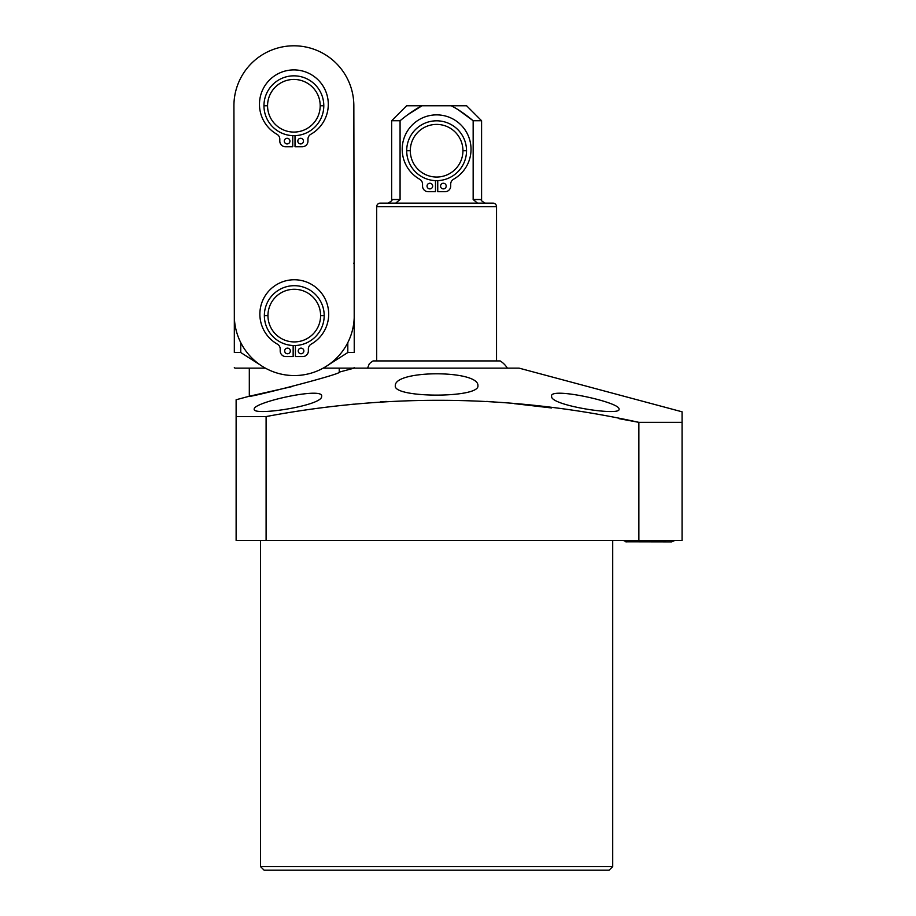 <?xml version="1.0" encoding="UTF-8"?>
<svg xmlns="http://www.w3.org/2000/svg" width="916" height="916" viewBox="0 0 916 916"><rect width="100%" height="100%" fill="white"/><g stroke="black" fill="none" stroke-linecap="round" stroke-linejoin="round"><path stroke-width="1.37" d="M236.122 540.44L682.077 540.44L682.077 422.345L638.876 422.345C514.929 395.025 390.674 393.101 266.098 416.562L236.122 416.562L236.122 399.754L249.312 396.227L236.122 399.754L236.122 540.44L266.098 540.44L266.098 416.562C390.674 393.101 514.929 395.025 638.876 422.345L682.077 422.345L682.077 411.811L519.051 368.129L682.077 411.811L682.077 540.44L638.876 540.44L638.876 422.345L638.876 540.44L266.098 540.44L266.098 416.562L236.122 416.562L236.122 540.44M612.712 866.605L612.712 540.44L612.712 866.605L260.522 866.605L260.522 540.44L260.522 866.605L612.712 866.605L609.106 870.2L264.117 870.2L260.522 866.605L264.117 870.2L609.106 870.2L612.712 866.605M351.32 404.414L354 404.139M380.472 401.826L386.277 401.426M486.682 401.403L493.403 401.872M514.082 403.624L551.615 407.964M618.998 418.658L638.876 422.345M354.171 368.129L339.241 372.125L339.241 368.129L339.241 372.125C343.66 373.602 245.889 398.586 249.312 396.227L249.312 368.129L249.312 396.227C245.889 398.586 343.66 373.602 339.241 372.125L354.171 368.129L519.051 368.129L354.171 368.129M250.079 396.067L292.559 386.472M339.241 368.129L323.199 368.129L353.633 368.129L354.24 367.522M260.133 364.889L240.759 352.534L240.759 342.63L240.759 352.534L234.324 352.534C234.324 372.663 234.324 372.663 234.324 352.534L240.759 352.534L260.133 364.889A59.952 59.952 0 0 0 328.42 364.889L347.805 352.534L354.24 352.534C354.24 372.663 354.24 372.663 354.24 352.534L347.805 352.534L328.42 364.889L347.805 352.534L347.805 342.63L347.805 352.534L328.42 364.889M265.365 368.129L234.92 368.129L234.324 367.522M354.24 278.785C354.24 258.667 354.24 258.667 354.24 278.785L354.24 352.534L354.16 278.785M234.324 352.534L234.324 315.665L234.324 352.534M234.324 315.722A59.952 59.952 0 0 0 294.391 375.56A59.952 59.952 0 0 0 354.24 315.493L353.839 105.638A59.952 59.952 0 0 0 293.761 45.8A59.952 59.952 0 0 0 233.924 105.867L234.324 315.722L233.924 105.867A59.952 59.952 0 0 1 293.761 45.8A59.952 59.952 0 0 1 353.839 105.638L354.24 315.493A59.952 59.952 0 0 1 294.391 375.56A59.952 59.952 0 0 1 234.324 315.722M324.195 315.608A29.919 29.919 0 0 0 294.276 285.689A29.919 29.919 0 0 0 264.358 315.608A29.919 29.919 0 0 0 294.276 345.527A29.919 29.919 0 0 0 324.195 315.608A29.919 29.919 0 0 1 294.276 345.527A29.919 29.919 0 0 1 264.358 315.608L267.953 315.608A26.324 26.324 0 0 0 294.276 341.92A26.324 26.324 0 0 0 320.6 315.608L324.195 315.608L320.6 315.608A26.324 26.324 0 0 1 294.276 341.92A26.324 26.324 0 0 1 267.953 315.608A26.324 26.324 0 0 1 294.276 289.284A26.324 26.324 0 0 1 320.6 315.608A26.324 26.324 0 0 0 294.276 289.284A26.324 26.324 0 0 0 267.953 315.608L264.358 315.608A29.919 29.919 0 0 1 294.276 285.689A29.919 29.919 0 0 1 324.195 315.608M298.227 350.954A2.817 2.817 0 0 0 301.043 353.771A2.817 2.817 0 0 0 303.86 350.954A2.817 2.817 0 0 0 301.043 348.137A2.817 2.817 0 0 0 298.227 350.954A2.817 2.817 0 0 1 301.043 348.137A2.817 2.817 0 0 1 303.86 350.954A2.817 2.817 0 0 1 301.043 353.771A2.817 2.817 0 0 1 298.227 350.954M308.36 349.03A5.633 5.633 0 0 1 311.222 344.118A5.633 5.633 0 0 0 308.36 349.03L308.36 350.954A5.633 5.633 0 0 1 302.715 356.587L295.41 356.587L295.41 345.504L295.41 356.587L302.715 356.587A5.633 5.633 0 0 0 308.36 350.954L308.36 349.03A5.633 5.633 0 0 1 311.222 344.118A34.419 34.419 0 0 0 320.703 292.124A34.419 34.419 0 0 0 267.85 292.124A34.419 34.419 0 0 0 277.342 344.118A5.633 5.633 0 0 1 280.204 349.03L280.204 350.954A5.633 5.633 0 0 0 285.838 356.587L293.154 356.587L293.154 345.504L293.154 356.587L285.838 356.587A5.633 5.633 0 0 1 280.204 350.954A5.633 5.633 0 0 0 285.838 356.587M290.338 350.954A2.817 2.817 0 0 1 287.521 353.771A2.817 2.817 0 0 1 284.693 350.954A2.817 2.817 0 0 1 287.521 348.137A2.817 2.817 0 0 1 290.338 350.954A2.817 2.817 0 0 0 287.521 348.137A2.817 2.817 0 0 0 284.693 350.954A2.817 2.817 0 0 0 287.521 353.771A2.817 2.817 0 0 0 290.338 350.954M280.204 349.03L280.204 350.954L280.204 349.03A5.633 5.633 0 0 0 277.342 344.118A5.633 5.633 0 0 1 280.204 349.03M311.222 344.118A34.419 34.419 0 0 0 320.703 292.124A34.419 34.419 0 0 0 267.85 292.124A34.419 34.419 0 0 0 277.342 344.118M295.41 356.587L302.715 356.587A5.633 5.633 0 0 0 308.36 350.954M323.795 105.752A29.919 29.919 0 0 0 293.876 75.833A29.919 29.919 0 0 0 263.957 105.752A29.919 29.919 0 0 0 293.876 135.671A29.919 29.919 0 0 0 323.795 105.752A29.919 29.919 0 0 1 293.876 135.671A29.919 29.919 0 0 1 263.957 105.752L267.564 105.752A26.324 26.324 0 0 0 293.876 132.076A26.324 26.324 0 0 0 320.199 105.752L323.795 105.752L320.199 105.752A26.324 26.324 0 0 1 293.876 132.076A26.324 26.324 0 0 1 267.564 105.752A26.324 26.324 0 0 1 293.876 79.44A26.324 26.324 0 0 1 320.199 105.752A26.324 26.324 0 0 0 293.876 79.44A26.324 26.324 0 0 0 267.564 105.752L263.957 105.752A29.919 29.919 0 0 1 293.876 75.833A29.919 29.919 0 0 1 323.795 105.752M297.826 141.11A2.817 2.817 0 0 0 300.643 143.927A2.817 2.817 0 0 0 303.459 141.11A2.817 2.817 0 0 0 300.643 138.293A2.817 2.817 0 0 0 297.826 141.11A2.817 2.817 0 0 1 300.643 138.293A2.817 2.817 0 0 1 303.459 141.11A2.817 2.817 0 0 1 300.643 143.927A2.817 2.817 0 0 1 297.826 141.11M276.941 134.274A5.633 5.633 0 0 1 279.804 139.186L279.804 141.11L279.804 139.186A5.633 5.633 0 0 0 276.941 134.274A34.419 34.419 0 0 1 267.449 82.28A34.419 34.419 0 0 1 320.314 82.28A34.419 34.419 0 0 1 310.822 134.274A5.633 5.633 0 0 0 307.959 139.186L307.959 141.11A5.633 5.633 0 0 1 302.326 146.743L295.009 146.743L295.009 135.648L295.009 146.743L302.326 146.743A5.633 5.633 0 0 0 307.959 141.11L307.959 139.186A5.633 5.633 0 0 1 310.822 134.274A34.419 34.419 0 0 0 320.314 82.28A34.419 34.419 0 0 0 267.449 82.28A34.419 34.419 0 0 0 276.941 134.274A5.633 5.633 0 0 1 279.804 139.186L279.804 141.11A5.633 5.633 0 0 0 285.437 146.743L292.754 146.743L292.754 135.648L292.754 146.743L285.437 146.743A5.633 5.633 0 0 1 279.804 141.11A5.633 5.633 0 0 0 285.437 146.743M289.937 141.11A2.817 2.817 0 0 1 287.12 143.927A2.817 2.817 0 0 1 284.304 141.11A2.817 2.817 0 0 1 287.12 138.293A2.817 2.817 0 0 1 289.937 141.11A2.817 2.817 0 0 0 287.12 138.293A2.817 2.817 0 0 0 284.304 141.11A2.817 2.817 0 0 0 287.12 143.927A2.817 2.817 0 0 0 289.937 141.11M295.009 146.743L302.326 146.743A5.633 5.633 0 0 0 307.959 141.11M618.998 409.086C620.59 402.33 548.57 386.46 551.615 396.399C550.081 405.582 621.758 416.528 618.998 409.086C620.59 402.33 548.57 386.46 551.615 396.399C550.081 405.582 621.758 416.528 618.998 409.086M321.619 396.399C324.321 386.506 253.045 402.227 254.224 409.086C251.797 416.494 322.913 405.628 321.619 396.399C324.321 386.506 253.045 402.227 254.224 409.086C251.797 416.494 322.913 405.628 321.619 396.399M395.3 385.75C393.101 398.174 479.732 398.288 477.923 385.75C479.274 369.869 394.338 369.766 395.3 385.75C393.101 398.174 479.732 398.288 477.923 385.75C479.274 369.869 394.338 369.766 395.3 385.75M507.361 368.129A22.419 22.419 0 0 0 500.17 360.927A22.419 22.419 0 0 1 507.361 368.129M373.064 360.927A22.419 22.419 0 0 0 369.228 363.938A22.419 22.419 0 0 1 373.064 360.927L500.17 360.927L373.064 360.927M367.591 368.129L369.228 363.938L367.591 368.129M376.694 360.927L376.694 206.718L496.541 206.718L496.541 360.927L496.541 206.718A3.595 3.595 0 0 0 492.945 203.123A3.595 3.595 0 0 1 496.541 206.718L376.694 206.718L376.694 360.927M380.289 203.123A3.595 3.595 0 0 0 376.694 206.718A3.595 3.595 0 0 1 380.289 203.123L492.945 203.123L380.289 203.123M485.182 203.123C481.621 201.142 480.419 199.94 481.587 199.528L473.16 199.528L477.511 203.123L473.16 199.528L473.16 120.74L481.587 120.74L473.16 120.74C465.007 114.008 457.679 109.015 451.187 105.752L466.599 105.752L481.587 120.74L481.587 199.528L473.16 199.528L473.16 120.74C464.985 113.996 457.668 109.004 451.187 105.752L422.047 105.752C415.566 109.004 408.238 113.996 400.074 120.74L400.074 199.528L391.647 199.528C392.815 199.94 391.613 201.142 388.052 203.123M407.998 114.58L422.047 105.752C415.566 109.004 408.238 113.996 400.074 120.74L400.074 199.528L395.723 203.123L400.074 199.528L391.647 199.528L391.647 120.74L400.074 120.74L391.647 120.74L406.635 105.752L451.187 105.752C471.351 105.752 471.351 105.752 451.187 105.752C457.679 109.015 465.007 114.008 473.16 120.74L457.966 109.577M466.53 150.728A29.919 29.919 0 0 0 436.611 120.809A29.919 29.919 0 0 0 406.693 150.728A29.919 29.919 0 0 0 436.611 180.647A29.919 29.919 0 0 0 466.53 150.728A29.919 29.919 0 0 1 436.611 180.647A29.919 29.919 0 0 1 406.693 150.728L410.299 150.728A26.324 26.324 0 0 0 436.611 177.04A26.324 26.324 0 0 0 462.935 150.728L466.53 150.728L462.935 150.728A26.324 26.324 0 0 1 436.611 177.04A26.324 26.324 0 0 1 410.299 150.728A26.324 26.324 0 0 1 436.611 124.404A26.324 26.324 0 0 1 462.935 150.728A26.324 26.324 0 0 0 436.611 124.404A26.324 26.324 0 0 0 410.299 150.728L406.693 150.728A29.919 29.919 0 0 1 436.611 120.809A29.919 29.919 0 0 1 466.53 150.728M440.562 186.074A2.817 2.817 0 0 0 443.378 188.891A2.817 2.817 0 0 0 446.195 186.074A2.817 2.817 0 0 0 443.378 183.257A2.817 2.817 0 0 0 440.562 186.074A2.817 2.817 0 0 1 443.378 183.257A2.817 2.817 0 0 1 446.195 186.074A2.817 2.817 0 0 1 443.378 188.891A2.817 2.817 0 0 1 440.562 186.074M419.677 179.238A5.633 5.633 0 0 1 422.539 184.15L422.539 186.074L422.539 184.15A5.633 5.633 0 0 0 419.677 179.238A34.419 34.419 0 0 1 410.185 127.244A34.419 34.419 0 0 1 463.049 127.244A34.419 34.419 0 0 1 453.557 179.238A5.633 5.633 0 0 0 450.695 184.15L450.695 186.074A5.633 5.633 0 0 1 445.061 191.707L437.745 191.707L437.745 180.624L437.745 191.707L445.061 191.707A5.633 5.633 0 0 0 450.695 186.074L450.695 184.15A5.633 5.633 0 0 1 453.557 179.238A34.419 34.419 0 0 0 463.049 127.244A34.419 34.419 0 0 0 410.185 127.244A34.419 34.419 0 0 0 419.677 179.238A5.633 5.633 0 0 1 422.539 184.15L422.539 186.074A5.633 5.633 0 0 0 428.173 191.707L435.489 191.707L435.489 180.624L435.489 191.707L428.173 191.707A5.633 5.633 0 0 1 422.539 186.074A5.633 5.633 0 0 0 428.173 191.707M432.673 186.074A2.817 2.817 0 0 1 429.856 188.891A2.817 2.817 0 0 1 427.039 186.074A2.817 2.817 0 0 1 429.856 183.257A2.817 2.817 0 0 1 432.673 186.074A2.817 2.817 0 0 0 429.856 183.257A2.817 2.817 0 0 0 427.039 186.074A2.817 2.817 0 0 0 429.856 188.891A2.817 2.817 0 0 0 432.673 186.074M437.745 191.707L445.061 191.707A5.633 5.633 0 0 0 450.695 186.074M649.101 540.44L649.101 541.883L649.101 540.44M354.24 263.797L353.633 263.201M671.68 541.883L674.84 540.44L671.68 541.883L625.674 541.791M623.361 540.44L626.533 541.883"/></g></svg>

